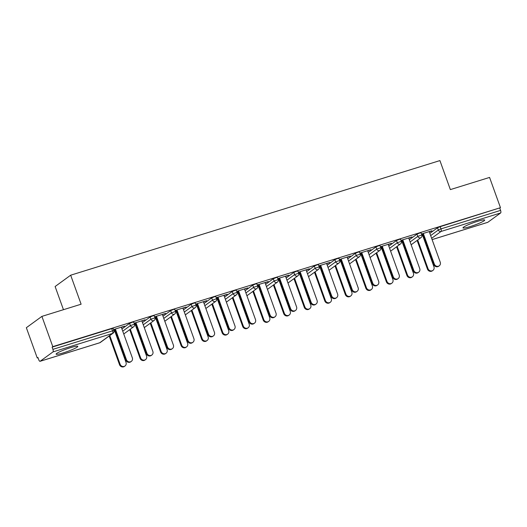 <?xml version="1.0" encoding="UTF-8"?>
<svg xmlns="http://www.w3.org/2000/svg" width="527" height="527" viewBox="0 0 527 527"><rect width="100%" height="100%" fill="white"/><g stroke="black" fill="none" stroke-linecap="round" stroke-linejoin="round"><path stroke-width="0.79" d="M63.418 352.833A11.528 1.317 160.2 0 0 77.805 346.351A11.528 1.317 160.2 0 0 70.493 347.682A11.528 1.317 160.2 0 0 56.112 354.164A11.528 1.317 160.2 0 0 63.418 352.833M470.301 226.538A11.528 1.317 160.2 0 0 484.682 220.055A11.528 1.317 160.2 0 0 477.376 221.386A11.528 1.317 160.2 0 0 462.989 227.862A11.528 1.317 160.2 0 0 470.301 226.538M63.457 309.692L55.118 286.523L70.671 275.199L439.913 160.583L450.361 189.601L489.576 177.428L500.466 207.684L440.177 226.682L440.974 228.889L500.584 210.392L499.787 208.178M37.246 357.965L37.924 357.471L38.721 359.684A2.22 0.804 -107.2 0 0 40.059 361.305A2.22 0.804 -107.2 0 0 40.144 361.258L52.977 351.917A2.22 0.804 -107.2 0 0 52.911 349.348L52.114 347.135L52.792 346.641L41.903 316.384L26.35 327.708L37.246 357.965L38.016 357.728M115.663 333.624L116.23 333.453M136.19 327.254L136.756 327.076M156.723 320.884L157.283 320.706M177.25 314.507L177.81 314.336M197.777 308.137L198.343 307.959M218.303 301.767L218.87 301.589M238.836 295.39L239.396 295.219M259.363 289.02L259.923 288.842M279.89 282.65L280.456 282.472M300.416 276.273L300.983 276.102M320.95 269.903L321.51 269.732M341.476 263.533L342.036 263.355M362.003 257.163L362.569 256.985M382.53 250.786L383.096 250.615M403.063 244.416L403.623 244.238M423.589 238.046L424.149 237.868M500.584 210.392A2.22 0.804 72.8 0 1 500.65 212.954L487.818 222.302A2.22 0.804 72.8 0 1 487.732 222.348A2.22 0.804 72.8 0 1 487.633 222.361M41.903 316.384L81.112 304.211L70.671 275.199M52.792 346.641L500.466 207.684M421.488 234.001L431.87 230.773M421.567 234.219L423.379 233.659M429.301 231.821L431.949 230.997M423.491 236.03L422.924 236.201M423.003 236.425L423.57 236.248M121.935 328.953L129.596 323.367L132.251 322.26L133.66 322.004L134.457 324.217L130.393 325.581L129.596 323.367M52.114 347.135L111.724 328.637L113.134 328.38L113.924 330.587L112.521 330.844L111.724 328.637M429.861 233.369L437.522 227.789L440.177 226.682M141.908 321.029L145.142 319.777L134.089 323.209M134.168 323.426L135.986 322.867M135.61 325.633L136.17 325.462M136.091 325.238L135.531 325.409M162.995 316.207L170.656 310.627L173.311 309.52L174.714 309.263L175.511 311.47L171.453 312.834L170.656 310.627M182.961 308.282L186.196 307.03L175.148 310.462M175.227 310.686L177.039 310.12M176.664 312.893L177.23 312.715M177.151 312.491L176.585 312.669M204.048 303.46L211.709 297.88L214.364 296.773L215.774 296.517L216.571 298.73L212.506 300.094L211.709 297.88M224.021 295.542L227.256 294.29L216.202 297.715M216.281 297.939L218.099 297.38M217.723 300.146L218.283 299.968M218.204 299.751L217.644 299.922M245.108 290.72L252.769 285.14L255.424 284.027L256.827 283.776L257.624 285.983L253.566 287.347L252.769 285.14M265.074 282.795L268.309 281.543L257.262 284.975M257.341 285.199L259.152 284.633M258.777 287.399L259.343 287.228M259.264 287.004L258.698 287.182M286.161 277.973L293.822 272.393L296.477 271.286L297.887 271.03L298.684 273.243L294.619 274.607L293.822 272.393M306.134 270.055L309.369 268.803L298.315 272.228M298.394 272.452L300.212 271.892M299.837 274.659L300.397 274.481M300.318 274.264L299.758 274.435M327.221 265.233L334.882 259.653L337.537 258.54L338.94 258.283L339.737 260.496L335.679 261.86L334.882 259.653M347.188 257.308L350.422 256.056L339.375 259.488M339.454 259.706L341.265 259.146M340.89 261.912L341.456 261.741M341.377 261.517L340.811 261.695M368.274 252.486L375.935 246.906L378.59 245.799L380 245.542L380.797 247.749L376.733 249.113L375.935 246.906M388.247 244.561L391.482 243.316L380.428 246.741M380.507 246.965L382.325 246.399M381.95 249.172L382.51 248.994M382.431 248.77L381.871 248.948M409.334 239.745L416.995 234.159L419.65 233.053L421.053 232.796L421.85 235.009L417.792 236.373L416.995 234.159M402.476 242.795L403.043 242.624M402.964 242.4L402.397 242.578M408.774 238.191L412.009 236.939L400.961 240.371M401.04 240.589L402.852 240.029M388.801 246.116L396.469 240.536L399.123 239.423L400.527 239.172L401.324 241.379L397.266 242.743L396.469 240.536M361.423 255.542L361.983 255.364M361.904 255.147L361.338 255.318M367.714 250.938L370.949 249.686L359.901 253.112M359.981 253.335L361.792 252.776M347.748 258.856L355.409 253.276L358.064 252.169L359.467 251.913L360.264 254.126L356.206 255.49L355.409 253.276M320.363 268.283L320.93 268.111M320.851 267.887L320.284 268.065M326.661 263.678L329.895 262.426L318.848 265.858M318.927 266.082L320.739 265.516M306.688 271.603L314.355 266.023L317.01 264.916L318.413 264.659L319.21 266.866L315.153 268.23L314.355 266.023M279.31 281.029L279.87 280.851M279.791 280.634L279.224 280.805M285.601 276.425L288.836 275.173L277.788 278.605M277.867 278.823L279.679 278.263M265.634 284.349L273.296 278.763L275.95 277.657L277.36 277.4L278.151 279.613L274.093 280.977L273.296 278.763M238.25 293.776L238.817 293.598M238.738 293.374L238.171 293.552M244.548 289.165L247.782 287.92L236.735 291.345M236.814 291.569L238.626 291.003M224.574 297.09L232.242 291.51L234.897 290.403L236.3 290.146L237.097 292.36L233.039 293.723L232.242 291.51M197.197 306.516L197.757 306.345M197.678 306.121L197.111 306.299M203.488 301.912L206.722 300.66L195.675 304.092M195.754 304.31L197.566 303.75M183.521 309.836L191.182 304.257L193.837 303.144L195.247 302.893L196.037 305.1L191.98 306.464L191.182 304.257M156.137 319.263L156.703 319.085M156.624 318.868L156.058 319.039M162.435 314.659L165.669 313.407L154.622 316.832M154.701 317.056L156.512 316.496M142.461 322.577L150.129 316.997L152.784 315.89L154.187 315.633L154.984 317.847L150.926 319.21L150.129 316.997M115.084 332.003L115.644 331.832M115.565 331.608L114.998 331.786M121.375 327.399L124.609 326.147L113.562 329.579M113.641 329.803L115.453 329.237M439.241 265.812L438.648 266.247A3.327 3.076 -126.1 0 1 433.728 264.475L434.32 264.047A3.327 3.076 53.9 0 0 439.241 265.812A3.327 3.076 53.9 0 0 440.243 262.209L429.222 231.597M433.728 264.475L422.713 233.863M434.32 264.047L423.3 233.435M432.937 270.404L432.344 270.832A3.327 3.076 -126.1 0 1 427.43 269.066L428.016 268.638A3.327 3.076 53.9 0 0 432.937 270.404A3.327 3.076 53.9 0 0 433.938 266.8L422.147 234.041M417.707 240.002L428.016 268.638M417.12 240.431L427.43 269.066M418.708 272.189L418.122 272.617A3.327 3.076 -126.1 0 1 413.201 270.845L413.794 270.417A3.327 3.076 53.9 0 0 418.708 272.189A3.327 3.076 53.9 0 0 419.716 268.579L408.695 237.967M413.201 270.845L402.18 240.24M413.794 270.417L402.773 239.805M398.181 278.559L397.595 278.987A3.327 3.076 -126.1 0 1 392.674 277.222L393.261 276.787A3.327 3.076 53.9 0 0 398.181 278.559A3.327 3.076 53.9 0 0 399.183 274.949L388.162 244.344M392.674 277.222L381.653 246.61M393.261 276.787L382.24 246.181M377.655 284.929L377.062 285.364A3.327 3.076 -126.1 0 1 372.148 283.592L372.734 283.164A3.327 3.076 53.9 0 0 377.655 284.929A3.327 3.076 53.9 0 0 378.656 281.326L367.635 250.714M372.148 283.592L361.127 252.98M372.734 283.164L361.713 252.552M357.128 291.306L356.535 291.734A3.327 3.076 -126.1 0 1 351.614 289.962L352.207 289.534A3.327 3.076 53.9 0 0 357.128 291.306A3.327 3.076 53.9 0 0 358.129 287.696L347.109 257.084M351.614 289.962L340.6 259.356M352.207 289.534L341.186 258.922M336.595 297.676L336.009 298.104A3.327 3.076 -126.1 0 1 331.088 296.339L331.681 295.904A3.327 3.076 53.9 0 0 336.595 297.676A3.327 3.076 53.9 0 0 337.603 294.066L326.582 263.46M331.088 296.339L320.067 265.727M331.681 295.904L320.66 265.298M412.41 276.774L411.818 277.209A3.327 3.076 -126.1 0 1 406.903 275.437L407.49 275.008A3.327 3.076 53.9 0 0 412.41 276.774A3.327 3.076 53.9 0 0 413.412 273.17L401.62 240.411M397.18 246.372L407.49 275.008M396.594 246.801L406.903 275.437M391.877 283.151L391.291 283.579A3.327 3.076 -126.1 0 1 386.37 281.807L386.963 281.378A3.327 3.076 53.9 0 0 391.877 283.151A3.327 3.076 53.9 0 0 392.885 279.541L381.087 246.781M376.653 252.743L386.963 281.378M376.061 253.171L386.37 281.807M371.351 289.521L370.764 289.949A3.327 3.076 -126.1 0 1 365.843 288.183L366.436 287.749A3.327 3.076 53.9 0 0 371.351 289.521A3.327 3.076 53.9 0 0 372.352 285.911L360.56 253.158M356.12 259.113L366.436 287.749M355.534 259.547L365.843 288.183M350.824 295.891L350.231 296.319A3.327 3.076 -126.1 0 1 345.317 294.553L345.903 294.125A3.327 3.076 53.9 0 0 350.824 295.891A3.327 3.076 53.9 0 0 351.825 292.287L340.034 259.528M335.594 265.489L345.903 294.125M335.007 265.918L345.317 294.553M330.297 302.267L329.704 302.696A3.327 3.076 -126.1 0 1 324.79 300.924L325.376 300.495A3.327 3.076 53.9 0 0 330.297 302.267A3.327 3.076 53.9 0 0 331.299 298.657L319.507 265.898M315.067 271.86L325.376 300.495M314.481 272.288L324.79 300.924M316.068 304.046L315.482 304.474A3.327 3.076 -126.1 0 1 310.561 302.709L311.147 302.281A3.327 3.076 53.9 0 0 316.068 304.046A3.327 3.076 53.9 0 0 317.07 300.443L306.049 269.831M310.561 302.709L299.54 272.097M311.147 302.281L300.126 271.668M309.764 308.638L309.178 309.066A3.327 3.076 -126.1 0 1 304.257 307.294L304.85 306.866A3.327 3.076 53.9 0 0 309.764 308.638A3.327 3.076 53.9 0 0 310.772 305.028L298.974 272.275M294.54 278.23L304.85 306.866M293.947 278.658L304.257 307.294M295.542 310.423L294.949 310.851A3.327 3.076 -126.1 0 1 290.034 309.079L290.621 308.651A3.327 3.076 53.9 0 0 295.542 310.423A3.327 3.076 53.9 0 0 296.543 306.813L285.522 276.201M290.034 309.079L279.014 278.467M290.621 308.651L279.6 278.039M289.237 315.008L288.651 315.436A3.327 3.076 -126.1 0 1 283.73 313.67L284.323 313.242A3.327 3.076 53.9 0 0 289.237 315.008A3.327 3.076 53.9 0 0 290.239 311.404L278.447 278.645M274.014 284.606L284.323 313.242M273.421 285.035L283.73 313.67M275.015 316.793L274.422 317.221A3.327 3.076 -126.1 0 1 269.501 315.449L270.094 315.021A3.327 3.076 53.9 0 0 275.015 316.793A3.327 3.076 53.9 0 0 276.016 313.183L264.995 282.571M269.501 315.449L258.487 284.843M270.094 315.021L259.073 284.415M268.711 321.378L268.118 321.813A3.327 3.076 -126.1 0 1 263.204 320.041L263.79 319.612A3.327 3.076 53.9 0 0 268.711 321.378A3.327 3.076 53.9 0 0 269.712 317.774L257.92 285.015M253.48 290.976L263.79 319.612M252.894 291.405L263.204 320.041M254.482 323.163L253.895 323.591A3.327 3.076 -126.1 0 1 248.975 321.826L249.567 321.398A3.327 3.076 53.9 0 0 254.482 323.163A3.327 3.076 53.9 0 0 255.49 319.56L244.469 288.948M248.975 321.826L237.954 291.214M249.567 321.398L238.547 290.785M248.184 327.754L247.591 328.183A3.327 3.076 -126.1 0 1 242.677 326.411L243.263 325.982A3.327 3.076 53.9 0 0 248.184 327.754A3.327 3.076 53.9 0 0 249.185 324.145L237.394 291.391M232.954 297.347L243.263 325.982M232.367 297.775L242.677 326.411M233.955 329.533L233.369 329.968A3.327 3.076 -126.1 0 1 228.448 328.196L229.034 327.768A3.327 3.076 53.9 0 0 233.955 329.533A3.327 3.076 53.9 0 0 234.956 325.93L223.935 295.318M228.448 328.196L217.427 297.584M229.034 327.768L218.02 297.156M227.651 334.125L227.065 334.553A3.327 3.076 -126.1 0 1 222.144 332.787L222.737 332.353A3.327 3.076 53.9 0 0 227.651 334.125A3.327 3.076 53.9 0 0 228.659 330.515L216.86 297.762M212.427 303.717L222.737 332.353M211.834 304.151L222.144 332.787M213.428 335.91L212.836 336.338A3.327 3.076 -126.1 0 1 207.921 334.566L208.508 334.138A3.327 3.076 53.9 0 0 213.428 335.91A3.327 3.076 53.9 0 0 214.43 332.3L203.409 301.688M207.921 334.566L196.9 303.96M208.508 334.138L197.487 303.526M207.124 340.495L206.538 340.923A3.327 3.076 -126.1 0 1 201.617 339.157L202.21 338.729A3.327 3.076 53.9 0 0 207.124 340.495A3.327 3.076 53.9 0 0 208.125 336.891L196.334 304.132M191.9 310.093L202.21 338.729M191.308 310.522L201.617 339.157M192.902 342.28L192.309 342.708A3.327 3.076 -126.1 0 1 187.388 340.943L187.981 340.508A3.327 3.076 53.9 0 0 192.902 342.28A3.327 3.076 53.9 0 0 193.903 338.67L182.882 308.064M187.388 340.943L176.374 310.331M187.981 340.508L176.96 309.902M186.598 346.871L186.005 347.3A3.327 3.076 -126.1 0 1 181.09 345.528L181.677 345.099A3.327 3.076 53.9 0 0 186.598 346.871A3.327 3.076 53.9 0 0 187.599 343.261L175.807 310.502M171.367 316.463L181.677 345.099M170.781 316.892L181.09 345.528M172.369 348.65L171.782 349.078A3.327 3.076 -126.1 0 1 166.861 347.313L167.454 346.885A3.327 3.076 53.9 0 0 172.369 348.65A3.327 3.076 53.9 0 0 173.376 345.047L162.356 314.435M166.861 347.313L155.84 316.701M167.454 346.885L156.433 316.272M166.071 353.242L165.478 353.67A3.327 3.076 -126.1 0 1 160.564 351.904L161.15 351.469A3.327 3.076 53.9 0 0 166.071 353.242A3.327 3.076 53.9 0 0 167.072 349.632L155.281 316.879M150.841 322.834L161.15 351.469M150.254 323.262L160.564 351.904M151.842 355.027L151.256 355.455A3.327 3.076 -126.1 0 1 146.335 353.683L146.921 353.255A3.327 3.076 53.9 0 0 151.842 355.027A3.327 3.076 53.9 0 0 152.843 351.417L141.822 320.805M146.335 353.683L135.314 323.071M146.921 353.255L135.907 322.643M145.538 359.612L144.951 360.04A3.327 3.076 -126.1 0 1 140.03 358.274L140.623 357.846A3.327 3.076 53.9 0 0 145.538 359.612A3.327 3.076 53.9 0 0 146.546 356.008L134.747 323.249M130.314 329.21L140.623 357.846M129.721 329.638L140.03 358.274M131.315 361.397L130.722 361.825A3.327 3.076 -126.1 0 1 125.808 360.053L126.394 359.625A3.327 3.076 53.9 0 0 131.315 361.397A3.327 3.076 53.9 0 0 132.317 357.787L121.296 327.181M125.808 360.053L114.787 329.447M126.394 359.625L115.373 329.019M125.011 365.988L124.425 366.417A3.327 3.076 -126.1 0 1 119.504 364.644L120.097 364.216A3.327 3.076 53.9 0 0 125.011 365.988A3.327 3.076 53.9 0 0 126.012 362.378L114.221 329.619M109.787 335.58L120.097 364.216M109.194 336.009L119.504 364.644M500.65 212.954L441.04 231.458L431.639 238.309M432.1 239.594L487.818 222.302M430.658 235.582L438.319 230.003L440.974 228.889A2.22 0.804 72.8 0 1 441.04 231.458A2.22 2.049 -126.1 0 1 438.319 230.003L437.522 227.789M40.144 361.258L99.755 342.754L112.587 333.413L52.977 351.917M52.911 349.348L112.521 330.844A2.22 0.804 -107.2 0 1 112.587 333.413A2.22 2.049 53.9 0 0 113.147 333.13A2.22 2.22 0 0 0 113.924 330.587M99.57 342.813A2.22 0.804 -107.2 0 0 99.669 342.8A2.22 0.804 -107.2 0 0 99.755 342.754A2.22 2.049 53.9 0 0 100.314 342.478L113.147 333.13M410.125 241.952L417.792 236.373A2.22 2.049 -126.1 0 0 420.513 237.829A2.22 2.049 53.9 0 0 421.073 237.552A2.22 2.22 0 0 0 421.85 235.009M389.598 248.322L397.266 242.743A2.22 2.049 -126.1 0 0 399.98 244.205A2.22 2.049 53.9 0 0 400.54 243.922A2.22 2.22 0 0 0 401.324 241.379M369.071 254.699L376.733 249.113A2.22 2.049 -126.1 0 0 379.453 250.575A2.22 2.049 53.9 0 0 380.013 250.299A2.22 2.22 0 0 0 380.797 247.749M348.545 261.069L356.206 255.49A2.22 2.049 -126.1 0 0 358.927 256.945A2.22 2.049 53.9 0 0 359.486 256.669A2.22 2.22 0 0 0 360.264 254.126M328.011 267.439L335.679 261.86A2.22 2.049 -126.1 0 0 338.4 263.322A2.22 2.049 53.9 0 0 338.96 263.039A2.22 2.22 0 0 0 339.737 260.496M307.485 273.816L315.153 268.23A2.22 2.049 -126.1 0 0 317.867 269.692A2.22 2.049 53.9 0 0 318.427 269.409A2.22 2.22 0 0 0 319.21 266.866M286.958 280.186L294.619 274.607A2.22 2.049 -126.1 0 0 297.34 276.062A2.22 2.049 53.9 0 0 297.9 275.786A2.22 2.22 0 0 0 298.684 273.243M266.431 286.556L274.093 280.977A2.22 2.049 -126.1 0 0 276.813 282.439A2.22 2.049 53.9 0 0 277.373 282.156A2.22 2.22 0 0 0 278.151 279.613M245.898 292.926L253.566 287.347A2.22 2.049 -126.1 0 0 256.287 288.809A2.22 2.049 53.9 0 0 256.847 288.526A2.22 2.22 0 0 0 257.624 285.983M225.372 299.303L233.039 293.723A2.22 2.049 -126.1 0 0 235.753 295.179A2.22 2.049 53.9 0 0 236.313 294.903A2.22 2.22 0 0 0 237.097 292.36M204.845 305.673L212.506 300.094A2.22 2.049 -126.1 0 0 215.227 301.549A2.22 2.049 53.9 0 0 215.787 301.273A2.22 2.22 0 0 0 216.571 298.73M184.318 312.043L191.98 306.464A2.22 2.049 -126.1 0 0 194.7 307.926A2.22 2.049 53.9 0 0 195.26 307.643A2.22 2.22 0 0 0 196.037 305.1M163.785 318.42L171.453 312.834A2.22 2.049 -126.1 0 0 174.173 314.296A2.22 2.049 53.9 0 0 174.733 314.013A2.22 2.22 0 0 0 175.511 311.47M143.258 324.79L150.926 319.21A2.22 2.049 -126.1 0 0 153.64 320.666A2.22 2.049 53.9 0 0 154.2 320.39A2.22 2.22 0 0 0 154.984 317.847M122.732 331.16L130.393 325.581A2.22 2.049 -126.1 0 0 133.114 327.043A2.22 2.049 53.9 0 0 133.674 326.76A2.22 2.22 0 0 0 134.457 324.217M487.732 222.348L432.107 239.614M100.314 342.478A2.22 2.22 0 0 1 99.669 342.8L40.059 361.305M411.146 244.778L421.073 237.552M390.619 251.148L400.54 243.922M370.086 257.525L380.013 250.299M349.559 263.895L359.486 256.669M329.032 270.265L338.96 263.039M308.506 276.642L318.427 269.409M287.973 283.012L297.9 275.786M267.446 289.382L277.373 282.156M246.919 295.752L256.847 288.526M226.393 302.129L236.313 294.903M205.859 308.499L215.787 301.273M185.333 314.869L195.26 307.643M164.806 321.246L174.733 314.013M144.279 327.616L154.2 320.39M123.746 333.986L133.674 326.76"/></g></svg>
